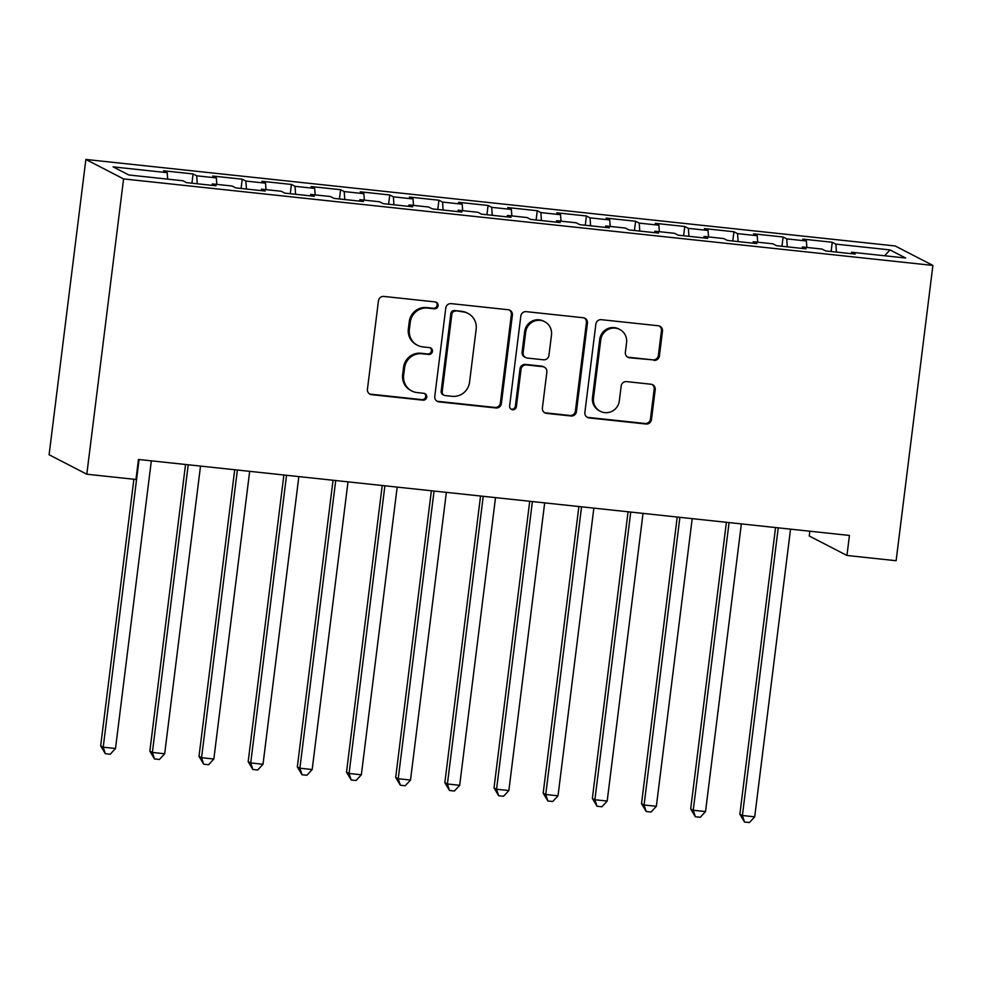 <?xml version="1.0" encoding="UTF-8"?>
<svg xmlns="http://www.w3.org/2000/svg" width="982" height="982" viewBox="0 0 982 982"><rect width="100%" height="100%" fill="white"/><g stroke="black" fill="none" stroke-linecap="round" stroke-linejoin="round"><path stroke-width="1.47" d="M438.119 305.709A3.474 3.388 117.3 0 0 435.173 301.916L383.888 296.429A4.971 4.836 117.3 0 0 378.451 300.836L367.44 389.265A4.971 4.836 117.3 0 0 371.65 394.69L422.935 400.165A3.474 3.388 117.3 0 0 424.961 393.635A3.474 3.388 117.3 0 0 423.794 393.291L417.154 392.579A15.896 15.479 117.3 0 1 403.663 375.21L404.584 367.845A15.896 15.479 117.3 0 1 421.99 353.765L428.631 354.477A3.474 3.388 117.3 0 0 430.644 347.947A3.474 3.388 117.3 0 0 429.478 347.603L422.849 346.892A15.896 15.479 117.3 0 1 409.359 329.522L410.28 322.157A15.896 15.479 117.3 0 1 427.686 308.078L434.314 308.79A3.474 3.388 117.3 0 0 438.119 305.709M417.51 345.296L416.491 344.768A15.896 15.479 117.3 0 1 408.34 328.995L409.261 321.63A15.896 15.479 117.3 0 1 426.667 307.562L433.295 308.262A3.474 3.388 117.3 0 0 435.812 302.051M369.49 393.892A4.971 4.836 117.3 0 0 370.631 394.163L421.916 399.637A3.474 3.388 117.3 0 0 424.42 393.426M411.826 390.983L410.807 390.455A15.896 15.479 117.3 0 1 402.645 374.682L403.565 367.317A15.896 15.479 117.3 0 1 420.971 353.25L427.612 353.95A3.474 3.388 117.3 0 0 430.116 347.738M653.951 360.394A4.971 4.836 117.3 0 0 659.388 356L662.482 331.192A4.971 4.836 117.3 0 0 658.259 325.754L601.315 319.678A4.971 4.836 117.3 0 0 595.878 324.072L584.867 412.501A4.971 4.836 117.3 0 0 589.077 417.927L646.021 424.015A4.971 4.836 117.3 0 0 651.459 419.621L655.203 389.645A4.971 4.836 117.3 0 0 650.98 384.22L626.614 381.617A4.971 4.836 117.3 0 0 621.176 386.012L619.323 400.877A13.282 12.938 117.3 0 1 600.321 411.298A13.282 12.938 117.3 0 1 593.496 398.115L600.751 339.895A13.282 12.938 117.3 0 1 619.752 329.473A13.282 12.938 117.3 0 1 626.577 342.657L625.362 352.366A4.971 4.836 117.3 0 0 629.572 357.792L652.932 359.866A4.971 4.836 117.3 0 0 658.37 355.472L661.463 330.664A4.971 4.836 117.3 0 0 659.401 326.024M849.442 535.448L138.462 459.453L135.97 479.474L86.809 474.22L123.585 178.92L932.9 265.422L896.124 560.722L846.95 555.468L849.442 535.448M512.383 315.148A4.971 4.836 117.3 0 0 508.173 309.723L451.217 303.634A4.971 4.836 117.3 0 0 445.779 308.029L434.768 396.458A4.971 4.836 117.3 0 0 438.979 401.883L495.935 407.972A4.971 4.836 117.3 0 0 501.372 403.577L512.383 315.148L511.364 314.621A4.971 4.836 117.3 0 0 509.314 309.981M526.266 311.65L583.222 317.738A4.971 4.836 117.3 0 1 587.432 323.164L576.422 411.593A4.971 4.836 117.3 0 1 570.984 415.987L546.606 413.385A4.971 4.836 117.3 0 1 542.395 407.96L546.864 372.092A4.971 4.836 117.3 0 0 542.641 366.667L526.475 364.936A4.971 4.836 117.3 0 0 521.037 369.33L516.385 406.671A3.474 3.388 117.3 0 1 511.413 409.396A3.474 3.388 117.3 0 1 509.633 405.947L520.828 316.044A4.971 4.836 117.3 0 1 526.266 311.65M123.585 178.92L85.876 159.452L895.191 245.966L932.9 265.422M191.932 183.204L193.086 173.937L163.577 170.782L167.198 172.66L113.114 166.879L128.802 174.98L182.885 180.762L186.506 182.627L216.015 185.782L212.394 183.904L232.059 186.015L235.68 187.881L265.177 191.036L261.556 189.17L281.233 191.269L284.841 193.135L314.35 196.29L310.729 194.424L330.394 196.523L334.015 198.389L363.512 201.543L359.903 199.677L379.568 201.776L383.189 203.642L412.685 206.797L409.064 204.931L428.729 207.03L432.35 208.896L461.847 212.051L458.238 210.185L477.903 212.284L481.524 214.162L511.021 217.304L507.399 215.439L527.076 217.55L530.685 219.416L560.194 222.57L556.573 220.692L576.238 222.804L579.859 224.669L609.356 227.824L605.734 225.958L625.411 228.057L629.02 229.923L658.529 233.078L654.908 231.212L674.573 233.311L678.194 235.177L707.691 238.331L704.082 236.466L723.746 238.565L727.367 240.43L756.864 243.585L753.243 241.719L772.908 243.818L776.529 245.684L806.038 248.839L802.417 246.973L822.081 249.072L825.702 250.938L855.199 254.093L851.578 252.227L851.063 253.651M193.086 173.937L196.695 175.803L216.371 177.914L216.826 184.383M241.093 188.458L242.247 179.19L212.75 176.048L216.371 177.914M242.247 179.19L245.868 181.069L265.533 183.168L265.999 189.636M290.267 193.712L291.421 184.456L261.912 181.302L265.533 183.168M291.421 184.456L295.03 186.322L314.706 188.421L315.161 194.89M339.428 198.965L340.582 189.71L311.085 186.555L314.706 188.421M340.582 189.71L344.203 191.576L363.868 193.675L364.334 200.156M388.602 204.219L389.756 194.964L360.259 191.809L363.868 193.675M389.756 194.964L393.377 196.83L413.041 198.929L413.508 205.41M437.776 209.485L438.929 200.218L409.42 197.063L413.041 198.929M438.929 200.218L442.538 202.083L462.203 204.182L462.669 210.664M486.937 214.739L488.091 205.471L458.594 202.317L462.203 204.182M488.091 205.471L491.712 207.337L511.377 209.448L511.843 215.917M536.111 219.993L537.264 210.725L507.755 207.57L511.377 209.448M537.264 210.725L540.873 212.591L560.55 214.702L561.004 221.171M585.272 225.246L586.426 215.979L556.929 212.824L560.55 214.702M586.426 215.979L590.047 217.857L609.712 219.956L610.178 226.425M634.446 230.5L635.599 221.245L606.103 218.09L609.712 219.956M635.599 221.245L639.221 223.11L658.885 225.209L659.352 231.678M683.607 235.754L684.761 226.498L655.264 223.344L658.885 225.209M684.761 226.498L688.382 228.364L708.047 230.463L708.513 236.932M732.781 241.007L733.935 231.752L704.438 228.597L708.047 230.463M733.935 231.752L737.556 233.618L757.22 235.717L757.687 242.198M781.954 246.273L783.108 237.006L753.599 233.851L757.22 235.717M783.108 237.006L786.717 238.871L806.394 240.971L806.848 247.452M831.116 251.527L832.27 242.259L802.773 239.105L806.394 240.971M832.27 242.259L835.891 244.125L889.974 249.907L905.674 258.008L851.578 252.227M802.417 246.973L801.889 248.397M835.891 244.125L836.455 252.092M889.974 249.907L884.684 255.762M753.243 241.719L752.728 243.143M786.717 238.871L787.294 246.838M704.082 236.466L703.554 237.89M737.556 233.618L738.12 241.584M654.908 231.212L654.38 232.636M688.382 228.364L688.959 236.331M605.734 225.958L605.219 227.382M639.221 223.11L639.785 231.077M556.573 220.692L556.045 222.128M590.047 217.857L590.612 225.823M507.399 215.439L506.884 216.862M540.873 212.591L541.45 220.557M458.238 210.185L457.71 211.609M491.712 207.337L492.277 215.304M409.064 204.931L408.549 206.355M442.538 202.083L443.115 210.05M359.903 199.677L359.375 201.101M393.377 196.83L393.942 204.796M310.729 194.424L310.202 195.848M344.203 191.576L344.78 199.542M261.556 189.17L261.04 190.594M295.03 186.322L295.607 194.289M212.394 183.904L211.867 185.34M245.868 181.069L246.433 189.035M196.695 175.803L197.272 183.769M809.843 531.213L809.242 536L846.95 555.468M86.809 474.22L49.1 454.752L85.876 159.452M167.198 172.66L167.664 179.129M436.818 401.086A4.971 4.836 117.3 0 0 437.96 401.356L494.916 407.444A4.971 4.836 117.3 0 0 500.354 403.05L511.364 314.621M455.673 311.073A3.474 3.388 117.3 0 0 451.867 314.154L442.195 391.769A3.474 3.388 117.3 0 0 445.153 395.574L452.15 396.323A15.896 15.479 117.3 0 0 469.543 382.256L476.16 329.191A15.896 15.479 117.3 0 0 462.669 311.822L454.654 310.545A3.474 3.388 117.3 0 0 450.848 313.626L451.867 314.154M443.974 395.218L442.956 394.703A3.474 3.388 117.3 0 1 441.176 391.253L450.848 313.626M467.997 313.418L466.978 312.89A15.896 15.479 117.3 0 0 461.65 311.294L462.669 311.822M454.654 310.545L461.65 311.294M544.445 412.6A4.971 4.836 117.3 0 0 545.587 412.857L569.965 415.472A4.971 4.836 117.3 0 0 575.403 411.065L586.414 322.636A4.971 4.836 117.3 0 0 584.364 318.008M544.31 367.17L543.292 366.642A4.971 4.836 117.3 0 0 541.622 366.139L525.456 364.408A4.971 4.836 117.3 0 0 520.018 368.815L515.366 406.143L516.385 406.671M510.922 409.089A3.474 3.388 117.3 0 0 515.366 406.143M551.491 334.887A13.282 12.938 117.3 0 0 544.679 321.703A13.282 12.938 117.3 0 0 525.677 332.125L523.124 352.636A4.971 4.836 117.3 0 0 527.334 358.062L543.5 359.793A4.971 4.836 117.3 0 0 548.938 355.398L551.491 334.887M544.679 321.703L543.66 321.175A13.282 12.938 117.3 0 0 524.658 331.597L525.677 332.125M525.665 357.558L524.646 357.031A4.971 4.836 117.3 0 1 522.105 352.108L524.658 331.597M627.424 356.994A4.971 4.836 117.3 0 0 628.554 357.264L652.932 359.866M619.752 329.473L618.734 328.945A13.282 12.938 117.3 0 0 599.732 339.367L600.751 339.895M600.321 411.298L599.302 410.771A13.282 12.938 117.3 0 1 592.477 397.587L599.732 339.367M586.917 417.129A4.971 4.836 117.3 0 0 588.058 417.399L645.002 423.488A4.971 4.836 117.3 0 0 650.44 419.093L654.184 389.118A4.971 4.836 117.3 0 0 652.122 384.49M133.883 479.253L100.667 745.878L103.22 747.192L115.508 748.505L151.338 460.828M139.051 459.515L103.22 747.192L105.332 753.697L100.667 745.878M115.508 748.505L110.242 754.225L105.332 753.697M185.537 464.486L149.841 751.132L152.382 752.445L164.681 753.759L200.512 466.082M188.213 464.768L152.382 752.445L154.493 758.951L149.841 751.132M164.681 753.759L159.415 759.479L154.493 758.951M234.71 469.74L199.002 756.386L201.555 757.699L213.843 759.012L249.674 471.335M237.386 470.022L201.555 757.699L203.667 764.205L199.002 756.386M213.843 759.012L208.577 764.733L203.667 764.205M283.872 474.993L248.176 761.639L250.717 762.953L263.016 764.266L298.847 476.589M286.548 475.276L250.717 762.953L252.828 769.458L248.176 761.639M263.016 764.266L257.75 769.986L252.828 769.458M333.045 480.247L297.337 766.893L299.891 768.206L312.178 769.532L348.009 481.843M335.721 480.529L299.891 768.206L302.002 774.724L297.337 766.893M312.178 769.532L306.924 775.24L302.002 774.724M382.219 485.501L346.511 772.147L349.064 773.472L361.351 774.786L397.182 487.109M384.895 485.795L349.064 773.472L351.175 779.978L346.511 772.147M361.351 774.786L356.085 780.494L351.175 779.978M431.38 490.755L395.685 777.413L398.226 778.726L410.513 780.039L446.356 492.363M434.056 491.049L398.226 778.726L400.337 785.232L395.685 777.413M410.513 780.039L405.259 785.76L400.337 785.232M480.554 496.02L444.846 782.666L447.399 783.98L459.686 785.293L495.517 497.616M483.23 496.303L447.399 783.98L449.51 790.485L444.846 782.666M459.686 785.293L454.421 791.013L449.51 790.485M529.715 501.274L494.02 787.92L496.561 789.233L508.86 790.547L544.691 502.87M532.391 501.557L496.561 789.233L498.672 795.739L494.02 787.92M508.86 790.547L503.594 796.267L498.672 795.739M578.889 506.528L543.181 793.174L545.734 794.487L558.022 795.801L593.852 508.124M581.565 506.81L545.734 794.487L547.846 800.993L543.181 793.174M558.022 795.801L552.768 801.521L547.846 800.993M628.063 511.782L592.355 798.427L594.896 799.741L607.195 801.054L643.026 513.377M630.739 512.064L594.896 799.741L597.019 806.247L592.355 798.427M607.195 801.054L601.929 806.774L597.019 806.247M677.224 517.035L641.516 803.681L644.069 804.995L656.357 806.308L692.2 518.631M679.9 517.318L644.069 804.995L646.181 811.5L641.516 803.681M656.357 806.308L651.103 812.028L646.181 811.5M726.398 522.289L690.69 808.935L693.243 810.26L705.53 811.574L741.361 523.897M729.074 522.584L693.243 810.26L695.354 816.766L690.69 808.935M705.53 811.574L700.264 817.282L695.354 816.766M775.559 527.543L739.863 814.201L742.404 815.514L754.704 816.828L790.535 529.151M778.235 527.837L742.404 815.514L744.516 822.02L739.863 814.201M754.704 816.828L749.438 822.548L744.516 822.02M426.667 307.562L427.686 308.078M409.261 321.63L410.28 322.157M408.34 328.995L409.359 329.522M427.612 353.95L428.631 354.477M420.971 353.25L421.99 353.765M403.565 367.317L404.584 367.845M402.645 374.682L403.663 375.21M421.916 399.637L422.935 400.165M370.631 394.163L371.65 394.69M433.295 308.262L434.314 308.79M500.354 403.05L501.372 403.577M494.916 407.444L495.935 407.972M437.96 401.356L438.979 401.883M441.176 391.253L442.195 391.769M586.414 322.636L587.432 323.164M575.403 411.065L576.422 411.593M569.965 415.472L570.984 415.987M545.587 412.857L546.606 413.385M541.622 366.139L542.641 366.667M525.456 364.408L526.475 364.936M520.018 368.815L521.037 369.33M522.105 352.108L523.124 352.636M628.554 357.264L629.572 357.792M592.477 397.587L593.496 398.115M654.184 389.118L655.203 389.645M650.44 419.093L651.459 419.621M645.002 423.488L646.021 424.015M588.058 417.399L589.077 417.927M661.463 330.664L662.482 331.192M658.37 355.472L659.388 356"/></g></svg>
